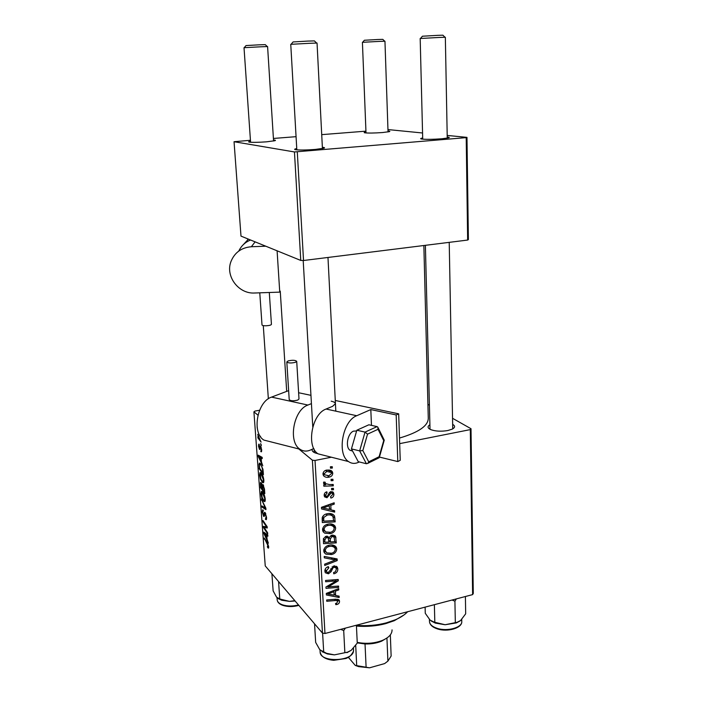<?xml version="1.0" encoding="UTF-8"?>
<svg xmlns="http://www.w3.org/2000/svg" width="703" height="703" viewBox="0 0 703 703"><rect width="100%" height="100%" fill="white"/><g stroke="black" fill="none" stroke-linecap="round" stroke-linejoin="round"><path stroke-width="1.05" d="M452.653 424.357C455.359 425.93 455.219 427.521 452.231 429.146L447.732 430.552C441.168 431.633 435.517 431.326 430.754 429.621C427.512 428.092 427.222 426.475 429.902 424.77M452.618 428.944L452.732 428.338M273.511 139.994C275.444 140.134 275.928 140.38 274.961 140.705L266.595 141.821C258.423 142.401 252.641 142.498 249.266 142.111C248.115 141.883 248.528 141.584 250.505 141.224M322.361 147.287C324.61 147.498 325.102 147.815 323.819 148.236L315.252 149.44C306.218 150.117 299.654 150.196 295.559 149.704C294.056 149.405 294.452 149.036 296.754 148.579M447.231 136.98C449.34 137.182 449.823 137.472 448.663 137.841L441.818 138.781C432.547 139.449 425.754 139.519 421.422 139.001C420.104 138.719 420.526 138.386 422.688 137.999M388.003 130.986C389.831 131.127 390.306 131.347 389.409 131.646L382.564 132.542C374.216 133.122 368.267 133.21 364.708 132.797C363.679 132.586 364.101 132.322 365.964 132.006M427.916 404.348L429.41 405.192M452.539 418.285L471.01 428.733L473.286 593.437L472.618 594.615L470.307 429.612L471.01 428.733M327.993 524.157C330.964 523.445 333.319 524.113 335.067 526.134L335.674 528.041C335.287 531.073 333.538 532.936 330.419 533.63L324.689 533.164L323.125 531.74L322.554 529.825C322.941 526.688 324.76 524.798 327.993 524.157M331.025 509.868L334.593 510.677L334.663 512.118L321.543 508.954L321.447 507.311L334.171 502.786L334.241 504.121L330.788 505.308L331.025 509.868L329.443 508.445M339.531 601.302C339.505 602.972 338.644 604.035 336.93 604.475L335.797 604.65L335.568 603.429L336.658 603.271L337.923 601.012L335.656 600.511L326.754 601.276L326.675 599.984L335.902 599.202L339.241 600.221L339.531 601.302L337.598 599.228M333.943 565.95L337.335 567.18L337.827 568.955C337.818 571.583 336.473 573.2 333.793 573.815L333.574 572.567L335.401 571.785L336.359 569.228L336.008 567.936L334.127 567.216L333.046 567.813L331.095 571.688L328.424 573.806L325.313 572.76L324.883 571.144C324.9 568.859 326.051 567.356 328.336 566.627L328.819 567.831L326.359 570.827L326.649 571.926L328.275 572.541L333.943 565.95M324.224 556.442L337.132 558.92L337.22 560.572L324.733 565.476L324.654 564.166L335.375 559.966L324.303 557.848L324.224 556.442M329.145 545.203C332.124 544.474 334.479 545.124 336.21 547.154L336.772 548.973C336.394 551.978 334.654 553.832 331.561 554.544L325.867 554.149L324.285 552.699L323.74 550.862C324.127 547.751 325.937 545.871 329.145 545.203M330.41 466.757L332.273 466.704L332.343 468.066L330.48 468.154L330.41 466.757M298.766 448.936L312.387 460.201L315.023 460.465L324.971 633.5L472.618 594.615M315.023 460.465L331.377 457.214M399.682 443.637L470.307 429.612M331.895 535.124L335.577 536.389L336.289 542.892L323.503 543.683L323.433 538.647L326.218 536.248L329.417 537.285L331.895 535.124M335.63 595.494L339.101 596.144L339.171 597.515L326.394 594.966L326.306 593.402L338.705 588.622L338.767 589.905L335.401 591.161L335.63 595.494L334.066 593.833M330.885 586.636L338.565 586.074L338.635 587.365L326.025 588.349L325.946 587.005L336.377 580.871L325.647 581.759L325.577 580.45L338.222 579.483L338.292 580.827L327.888 586.979L330.885 586.636M333.89 494.2C333.916 496.256 332.923 497.557 330.902 498.075L330.498 496.81L332.721 494.385L332.44 493.409L331.201 492.926L326.992 497.724L324.584 496.863L324.171 495.474C324.118 493.576 325.014 492.355 326.851 491.801L327.088 493.111L325.348 495.29L326.71 496.423L327.466 496.133L329.364 492.636L331.025 491.599L333.398 492.504L333.89 494.2L330.902 491.625M334.566 516.134L335.182 521.881L322.308 522.566L322.202 517.707C323.09 515.448 324.733 514.13 327.123 513.77C330.067 513.067 332.457 513.673 334.285 515.598L332.282 514.06M326.746 470.061L332.22 471.511L332.774 473.119C332.607 475.325 331.421 476.652 329.215 477.117C326.886 477.697 324.979 477.214 323.494 475.685L322.985 474.042C323.213 471.792 324.47 470.465 326.746 470.061M331.078 479.332L332.932 479.261L333.002 480.615L331.148 480.711L331.078 479.332M329.435 484.569L333.204 484.472L333.284 485.843L323.828 486.204L323.749 484.833L325.717 484.771L323.679 483.585L323.775 482.021L325.269 482.249L325.19 483.506L329.435 484.569M331.561 488.444L333.415 488.374L333.486 489.719L331.64 489.824L331.561 488.444M261.129 472.97C262.43 474.2 263.344 476.634 263.88 480.272L263.476 482.715L262.377 482.451L260.453 479.121L259.592 475.149L260.005 472.636L261.129 472.97M261.463 462.02L262.79 465.799L258.291 456.607L258.177 455.149L262.175 457.363L262.263 458.576L261.164 457.917L261.463 462.02M268.669 546.67L268.502 548.155L267.553 547.382L267.412 546.178L268.08 546.811L268.186 546.055L264.249 538.015L267.325 542.69L268.669 546.67L268.08 546.811M265.093 512.531L266.551 517.32L266.305 519.675L265.409 519.306L266.068 516.731L265.216 513.735L264.152 516.477L263.607 516.327L262.298 512.074L262.579 509.895L263.326 510.15L262.773 512.61L263.757 515.22L264.433 512.329L265.093 512.531M261.393 499.007L265.839 508.137L265.954 509.631L261.982 507.091L261.903 505.923L265.295 508.084L261.393 499.007M262.5 491.872C263.801 493.155 264.715 495.606 265.251 499.218L264.855 501.59L263.748 501.283L261.832 497.891L260.971 493.937L261.367 491.502L262.5 491.872M259.583 410.253L255.004 411.062L253.915 411.835L257.948 415.165M253.915 411.835L265.242 565.915L322.457 633.095L312.387 460.201M262.948 484.516L264.469 489.06L264.794 493.62L260.558 487.61L260.532 482.407L262.219 485.114L262.948 484.516M267.061 539.298L268.37 543.138L263.915 533.507L263.818 532.109L267.781 535.062L267.869 536.222L266.78 535.37L267.061 539.298M265.031 528.841L267.615 532.751L267.702 533.92L263.484 527.584L263.397 526.371L266.622 526.934L263.054 521.67L262.966 520.501L267.184 526.767L267.272 527.988L264.047 527.443L265.031 528.841M261.674 449.7L261.428 451.792L260.804 451.607L261.296 449.305L260.514 447.266L259.548 449.481L258.519 446.194L258.748 444.182L259.222 444.261L259.398 448.215L260.593 446.054L261.674 449.7M262.948 469.27L263.423 474.622L259.179 468.752L259.275 463.189L260.347 463.497L262.948 469.27M257.447 429.041L257.113 426.949M260.708 436.923L260.084 435.992M259.732 439.164L261.077 442.082L257.966 437.987L257.878 436.765L258.519 437.618L257.755 434.331L259.732 439.164M260.628 443.549L261.331 445.579L260.628 443.549M387.959 129.572L422.556 132.99M447.196 135.424L466.977 137.375L468.391 239.574L467.653 240.057L466.212 137.63L466.977 137.375M250.435 140.275L234.046 141.716L240.988 236.111L300.761 260.435L294.452 151.953L466.212 137.63M297.29 151.918L303.529 260.505L467.653 240.057M234.046 141.716L294.452 151.953M273.414 138.456L296.068 136.672M321.719 134.642L365.938 131.153M303.529 260.505L300.761 260.435M423.856 245.514L428.268 418.092C428.364 425.719 418.768 432.38 399.497 438.057M324.971 633.5L322.457 633.095M317.835 453.655L315.383 452.987C312.686 451.95 311.675 450.685 312.352 449.182M314.206 451.801L314.443 452.591M430.008 428.733L430.139 429.34M261.217 487.478L260.558 487.61M261.437 482.987L260.295 483.216M263.256 484.903L262.219 485.114M260.962 487.117L262.281 488.98L261.832 484.982L260.901 483.673L260.962 487.117M261.78 483.646L261.208 483.761M262.773 489.683L264.205 491.713L263.941 488.313L262.685 485.571L262.773 489.683M264.653 491.625L264.205 491.713M263.607 485.562L263.019 485.685M265.172 500.984L263.748 501.283M261.428 493.84L260.971 493.937M262.078 497.293L263.687 500.132L264.46 500.369L264.759 498.638L262.544 492.996L261.736 492.741L262.078 497.293M263.265 492.847L262.544 492.996M263.344 506.801L261.982 507.091M265.769 507.979L265.295 508.084M261.955 500.167L261.481 500.264M266.542 519.069L265.409 519.306M266.595 518.287L265.866 518.436M265.743 513.621L265.216 513.735M264.337 516.169L263.607 516.327M262.755 511.977L262.298 512.074M264.583 514.93L263.827 515.088M268.66 547.742L267.931 547.909M268.695 547.127L267.553 547.382M264.926 539.034L264.337 539.166M265.286 533.208L263.915 533.507M267.79 535.141L266.78 535.37M265.216 535.282L266.534 538.138L266.305 535.001L264.319 533.454L265.216 535.282M266.973 538.041L266.534 538.138M265.321 533.234L264.319 533.454M267.386 534.763L266.305 535.001M264.056 527.452L263.484 527.584M267.193 526.811L266.622 526.934M266.147 525.22L265.514 525.361M263.66 521.538L263.054 521.67M267.228 527.285L265.084 527.751M266.534 526.899L264.047 527.443M261.578 451.528L260.866 451.66M261.604 451.458L260.804 451.607M261.208 447.205L260.716 447.293M260.048 449.393L259.548 449.481M260.277 448.198L259.627 448.321M260.62 446.071L260.092 446.177M258.73 456.528L258.291 456.607M262.201 457.715L261.164 457.917M259.6 458.189L260.936 460.913L260.69 457.644L258.695 456.458L259.6 458.189M261.375 460.825L260.936 460.913M260.066 456.194L258.695 456.458M262.166 457.354L260.69 457.644M259.864 468.62L259.179 468.752M260.892 464.112L258.915 464.498M259.583 468.233L262.834 472.715L262.729 471.186C262.386 467.917 261.613 465.746 260.409 464.665L259.635 464.411L259.416 465.07L259.583 468.233M263.282 472.627L262.834 472.715M261.173 464.516L260.409 464.665M263.168 471.098L262.729 471.186M263.774 482.161L262.377 482.451M260.901 479.024L260.453 479.121M260.057 475.052L259.592 475.149M260.699 478.497L262.316 481.283L263.08 481.493L263.388 479.71L261.164 474.112L260.374 473.884L260.699 478.497M261.911 473.963L261.164 474.112M258.871 437.82L257.966 437.987M261.261 444.691L260.716 444.797M330.718 466.748L332.343 468.066M333.029 535.018L336.025 537.857M332.941 535.018L333.002 536.09M334.716 541.389L336.289 542.892M327.211 536.125L327.255 536.995M324.927 542.268L328.925 542.022L328.169 537.874L326.35 537.549L324.804 540.018L324.927 542.268L323.336 540.704M323.424 538.674L324.804 540.018M325.304 536.547L326.35 537.549M326.438 536.204L328.169 537.874M330.419 541.925L334.733 541.662L334.145 537.18L331.93 536.442L330.269 539.148L330.419 541.925L328.837 540.396M327.211 536.213L330.269 539.148M330.92 535.484L331.93 536.442M333.591 545.264L336.772 548.973M333.697 545.994L333.661 546.793M330.436 553.437L331.561 554.544M325.63 551.837L323.828 551.539M324.118 552.391L325.867 554.149M333.863 546.996L331.79 544.948M326.781 552.892L331.544 553.235C333.758 552.725 335.015 551.389 335.296 549.228L334.918 548.015C333.459 546.416 331.517 545.923 329.083 546.547C326.816 547.022 325.524 548.366 325.225 550.563L326.781 552.892M323.942 549.289L325.225 550.563M328.037 545.528L329.083 546.547M335.173 558.542L337.22 560.572M333.644 558.252L335.375 559.966M334.751 565.836L337.827 568.955M334.76 565.862L334.751 566.662M333.143 566.214L334.127 567.216M332.088 566.838L333.046 567.813M329.997 570.555L331.095 571.688M325.427 570.669L326.719 572.04M327.009 572.339L328.424 573.806M325.401 570.678L324.874 570.774M327.8 566.794L328.819 567.831M327.554 566.89L328.529 567.892M325.085 569.5L326.359 570.827M335.929 603.394L336.93 604.475M337.616 595.872L339.171 597.515M337.862 588.947L338.767 589.905M334.523 590.239L335.401 591.161M330.348 594.404L334.136 595.169L333.951 591.698L327.73 594.017L330.348 594.404M326.939 593.165L327.73 594.017M333.09 590.792L333.951 591.698M337.475 586.153L338.635 587.365M335.252 579.711L336.377 580.871M331.878 579.966L333.073 581.214M337.071 579.571L338.292 580.827M330.41 584.263L331.245 585.151M327.194 586.24L327.888 586.979M330.094 491.977L331.201 492.926M329.443 492.548L330.401 493.374M324.162 495.237L326.992 497.724M325.955 492.126L327.088 493.111M324.259 494.323L325.348 495.29M332.537 510.211L334.663 512.118M330.032 508.972L329.461 508.831M333.134 503.155L334.241 504.121M329.725 504.367L330.788 505.308M325.594 508.515L329.496 509.464L329.294 505.817L322.914 508.014L325.594 508.515M321.948 507.135L322.914 508.014M328.257 504.886L329.294 505.817M331.658 513.849L331.886 515.299L334.98 518.111M333.6 520.44L335.182 521.881M331.886 515.519L329.742 513.524M323.749 521.143L333.609 520.624L332.923 516.459C331.421 514.956 329.487 514.508 327.123 515.114L323.758 517.487L323.749 521.143L322.141 519.649M322.695 516.494L323.758 517.487M325.99 514.078L327.123 515.114M332.422 524.245L332.581 525.167L335.674 528.041M332.581 525.167L332.563 525.879M329.232 532.505L330.419 533.63M324.584 531.02L322.686 530.703M323.029 531.573L324.689 533.164M332.633 525.949L330.524 523.911M325.612 531.907L330.41 532.294C332.642 531.802 333.899 530.466 334.189 528.278L333.776 527.013C332.299 525.413 330.357 524.913 327.923 525.51C325.647 525.976 324.347 527.312 324.048 529.535L325.612 531.907M322.739 528.287L324.048 529.535M326.833 524.482L327.923 525.51M329.566 469.982L332.774 473.119M329.654 470.562L329.637 471.142M327.8 475.94L329.215 477.117M324.435 474.727L323.055 474.622M330.357 471.731L328.143 469.885M324.171 473.857L324.47 474.762L328.995 475.79L331.605 473.347L331.315 472.513L326.816 471.423L324.171 473.857L323.099 472.97M325.577 470.404L326.816 471.423M331.447 479.314L333.002 480.615M331.702 484.508L333.284 485.843M325.067 483.4L324.153 483.436M323.485 482.864L325.717 484.771M323.881 482.03L325.006 482.996M331.974 488.427L333.486 489.719M244.275 47.663L246.024 45.563L258.941 44.834L265.259 44.64L267.254 46.556M273.572 141.022L267.588 46.556L259.732 46.846L244.02 47.699L250.576 142.252M291.104 44.28L293.063 41.943L307.861 41.082L314.408 40.906L316.587 43.032M322.431 148.57L317.044 43.05L308.81 43.34L290.752 44.324L296.824 149.862M362.634 42.285L364.374 40.264L377.634 39.509L382.801 39.359L384.664 41.196M388.038 131.936L384.954 41.205L378.522 41.442L362.414 42.312L366.008 132.946M420.491 38.454L422.441 36.222L437.697 35.343L442.916 35.203L444.955 37.241M447.249 138.148L445.342 37.25L438.751 37.479L420.183 38.498L422.714 139.159M278.098 598.543L281.727 600.248L289.46 601.381L280.022 599.053L276.595 597.199L273.133 590.889L271.903 573.736M278.564 581.557L279.776 598.938M294.829 600.661L289.46 601.381L295.111 600.986M356.403 625.222L357.265 643.096L351.228 650.293L347.519 652.173L334.408 654.871L326.623 653.342L319.803 649.739L315.665 642.401L314.54 623.798M340.709 629.352L343.705 630.573L345.393 628.122M343.705 630.573L344.848 652.533M322.607 633.122L323.714 652.156M321.93 651.619L327.484 653.975L334.408 654.871L347.519 652.173M351.228 650.293L346.974 652.665M465.404 596.513L465.676 613.816L460.579 620.529L457.108 622.296L445.113 624.739L434.129 622.12L430.069 620.099L425.271 613.28L425.104 607.128M434.375 604.685L434.814 622.155M452.047 600.037L454.92 601.206L455.324 622.445M454.92 601.206L456.352 598.903M431.088 620.942L435.35 623.104L445.113 624.739L456.344 622.92L460.131 620.89M404.049 614.914L394.321 620.687L385.622 623.658C376.254 626.083 366.535 626.891 356.439 626.074M356.412 625.398C366.773 626.18 376.755 625.336 386.351 622.849L395.411 619.756C400.692 617.462 404.779 614.782 407.67 611.715M357.229 642.366C366.201 644.115 374.69 643.421 382.678 640.292C389.005 637.445 392.125 633.974 392.046 629.862M387.133 637.867L381.667 641.154C376.729 643.192 371.184 644.124 365.033 643.948L357.256 642.885M365.033 643.948L366.105 667.226L369.55 667.815L384.629 663.588L387.898 661.119L386.931 638.008M390.332 634.897L391.14 656.04L387.898 661.119M348.38 657.331L355.243 665.398L366.105 667.226M355.709 645.416L356.693 665.627M369.55 667.815L358.618 666.62L355.243 665.398M356.623 430.948L353.451 431.159C347.546 433.382 345.103 447.257 350.076 450.307L352.598 451.054M288.107 360.938L286.815 361.957C288.3 363.179 291.174 363.293 295.436 362.317L296.701 361.307C295.234 360.085 292.369 359.962 288.107 360.938M289.214 399.585L289.214 399.638C290.691 401 293.538 401.149 297.747 400.086L298.995 398.97L296.71 361.342M359.312 461.95L358.829 462.187C355.077 463.954 351.632 463.743 348.503 461.555C336.623 454.261 342.625 420.754 356.729 415.728L370.815 409.577L371.465 425.368M324.979 455.588L318.072 453.839C306.007 446.59 311.86 413.847 326.095 409.032L332.616 406.316L335.436 403.68C335.252 402.599 333.837 401.764 331.201 401.185M335.269 400.464L398.68 413.821L396.184 414.955L370.815 409.577M270.945 441.871L263.897 440.087C251.551 432.934 257.131 401.562 271.56 397.107L288.643 390.631M298.617 392.74L310.954 395.341M313.784 448.54L310.541 449.999C306.728 451.66 303.213 451.405 300.005 449.252C287.835 442.029 293.599 409.744 307.905 405.051L311.429 403.627M396.184 414.955L397.793 461.572L400.244 460.324L398.68 413.821M397.793 461.572L379.427 457.073M367.546 434.138L365.05 432.108L377.054 426.616L377.792 427.099L378.047 429.296L367.546 434.138L362.827 450.561L359.646 450.887L351.438 448.892L358.258 461.686L366.412 463.743L359.646 450.887L365.05 432.108L356.834 430.227L351.438 448.892M377.054 426.616L368.873 424.788L356.834 430.227M378.065 427.644L384.251 440.175L383.724 440.605L378.047 429.296M362.827 450.561L368.724 461.827L367.774 463.356L366.412 463.743M378.768 457.934L383.724 440.605M269.302 292.501L271.437 324.32C271.138 325.094 269.381 325.577 266.156 325.779C263.66 325.814 262.281 325.542 262.008 324.962L262.008 324.927M248.045 238.985L247.561 239.828M248.431 239.134L243.387 244.574M265.787 246.199L251.349 246.744C241.498 247.57 234.714 252.465 231.015 261.419C225.092 276.209 238.625 294.126 254.635 293.002L279.75 292.132L277.096 250.804M250.576 240.013C245.189 242.175 241.261 245.857 238.783 251.059M260.787 484.631L260.347 484.719M262.579 486.977L262.14 487.065M264.495 489.411L264.047 489.499M264.882 506.16L264.39 506.265M265.558 513.225L264.108 513.533M267.843 543.568L267.307 543.691M266.402 534.034L265.312 534.271M260.418 447.451L259.82 447.565M261.182 456.809L259.688 457.099M259.416 465.817L258.968 465.904M330.981 557.743L332.765 559.518M330.779 568.753L331.921 569.913M334.549 599.316L335.656 600.511M329.971 591.996L330.832 592.919M328.609 493.998L329.584 494.85M325.05 506.037L326.095 506.977M322.176 517.847L323.635 519.209M277.184 599.782L277.193 599.984C277.483 602.084 279.337 603.728 282.747 604.914C287.58 606.355 292.835 606.373 298.494 604.958M320.129 651.857L320.146 652.129C320.102 662.621 352.431 661.69 353.504 651.145L353.486 648.192M437.152 628.333C447.389 631.83 462.6 627.471 461.766 621.382C462.53 628.069 447.565 632.375 437.336 628.886C432.459 627.252 429.841 624.844 429.489 621.663C429.805 624.51 432.354 626.733 437.152 628.333M429.48 621.434L429.428 619.457M326.095 409.032L356.729 415.728M271.56 397.107L307.905 405.051M368.724 461.827L379.128 456.713M251.349 246.744L255.119 241.858M286.683 391.334L280.251 291.156M261.041 483.646L261.718 483.515M262.817 485.545L263.528 485.404M261.367 491.502L261.841 491.406M262.078 492.671L263.01 492.478M264.46 500.369L265.268 500.193M265.91 518.401L266.595 518.26M263.757 515.22L264.565 515.044M261.138 450.5L261.709 450.386M260.628 447.24L261.191 447.134M259.653 448.303L260.277 448.18M259.275 463.189L259.732 463.101M259.934 464.349L260.918 464.156M260.005 472.636L260.497 472.539M260.734 473.813L261.683 473.62M263.08 481.493L263.897 481.327M335.577 536.389L334.61 535.475M333.556 536.617L331.965 535.106M336.21 547.154L334.804 545.792M325.594 551.785L323.775 549.974M335.472 567.391L334.022 565.933M326.649 571.926L324.927 570.151M337.335 567.18L336.412 566.249M337.625 600.696L336.21 599.176M339.241 600.221L338.67 599.615M331.948 492.979L330.524 491.749M325.542 495.958L324.188 494.763M333.398 492.504L332.519 491.749M334.285 515.598L332.914 514.368M335.067 526.134L333.521 524.71M324.443 530.818L322.58 529.034M332.22 471.511L330.814 470.36M324.47 474.762L322.993 473.523M325.19 483.506L323.679 482.214M268.353 398.803L263.282 325.612M303.195 260.497L312.773 426.967M314.048 449.059L314.215 451.924M327.976 257.456L335.814 411.15M452.732 428.443L449.217 242.359M430.008 428.839L425.385 245.321M277.035 597.691L277.193 599.984C277.527 602.383 279.451 604.202 282.975 605.432C287.914 606.926 293.213 606.909 298.854 605.38M281.727 600.248L280.022 599.053M320.014 649.994L320.146 652.129C321.139 656.795 325.682 659.528 333.749 660.319L345.999 658.474C348.75 657.103 350.129 657.208 353.495 651.312L353.574 649.888M327.484 653.975L326.614 653.342M461.766 621.382L461.739 619.431M435.35 623.104L434.129 622.12M456.344 622.92L457.108 622.304M394.321 620.687L395.411 619.756M381.667 641.154L382.678 640.292M358.618 666.62L357.66 665.926M352.519 450.904L350.076 450.307M286.815 361.957L289.214 399.638M318.072 453.839L348.503 461.555M263.897 440.087L300.005 449.252M384.251 440.175L379.304 457.504M379.225 457.715L367.774 463.356M262.008 324.962L259.776 292.826"/></g></svg>

